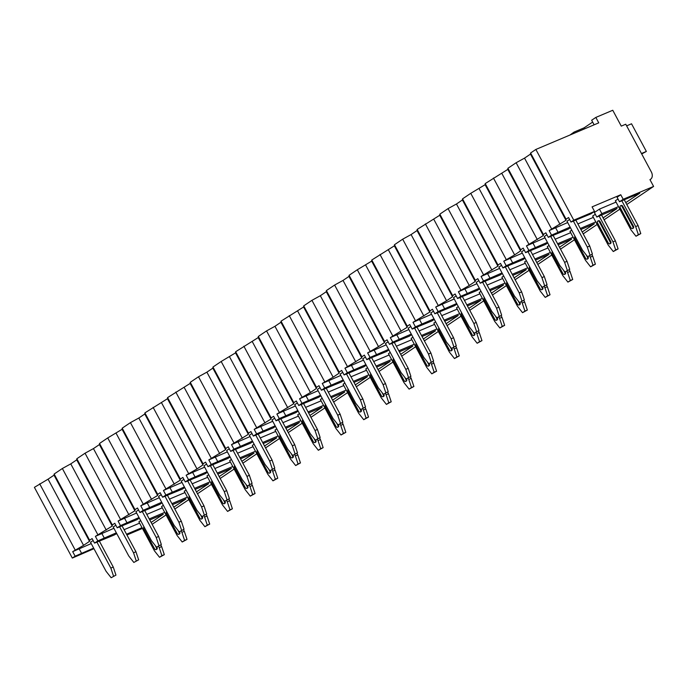 <?xml version="1.0" encoding="UTF-8"?>
<svg xmlns="http://www.w3.org/2000/svg" width="688" height="688" viewBox="0 0 688 688"><rect width="100%" height="100%" fill="white"/><g stroke="black" fill="none" stroke-linecap="round" stroke-linejoin="round"><path stroke-width="1.03" d="M126.945 534.972L142.433 528.427M152.117 524.325L166.083 514.925M93.654 548.121L75.121 556.179L72.687 551.647L83.566 545.36L48.074 479.166L34.4 487.345L72.326 558.063L93.964 548.689M115.206 534.378L116.805 533.699M620.765 194.747L617.067 197.241L619.501 201.773L623.19 199.279L653.6 186.431L649.954 179.628A6.717 4.833 56 0 0 650.547 179.301A6.717 4.833 56 0 0 651.287 171.837L625.762 124.227L621.273 126.128L612.759 110.261L595.834 117.424L598.749 122.86L535.866 149.451L573.783 220.169L594.518 211.405L592.084 206.873L620.765 194.747L623.19 199.279M599.446 209.118L594.38 212.523L596.814 217.055L601.88 213.65L599.446 209.118L616.052 202.091M619.501 201.773L639.754 193.208L625.788 202.625M83.566 545.36L89.517 541.344L89.629 540.235L92.106 538.566L94.531 543.099L97.808 540.897L95.383 536.356L112.213 526.062L112.316 524.944L114.793 523.276L117.227 527.816L120.495 525.606L118.069 521.074L134.9 510.771L135.011 509.653L137.48 507.993L139.913 512.526L143.19 510.315L140.756 505.783L157.586 495.48L157.698 494.371L160.166 492.703L162.6 497.235L165.877 495.033L163.443 490.492L180.273 480.198L180.385 479.08L182.853 477.412L185.287 481.953L188.564 479.742L186.13 475.21L197.009 468.924L202.96 464.907L203.072 463.789L205.54 462.13L207.974 466.662L211.25 464.452L208.817 459.919L225.647 449.625L225.759 448.507L228.235 446.839L230.661 451.371L233.937 449.169L231.503 444.637L248.334 434.334L248.445 433.216L250.922 431.557L253.347 436.089L256.624 433.879L254.199 429.346L271.029 419.044L271.141 417.926L273.609 416.266L276.043 420.798L279.311 418.588L276.886 414.056L293.716 403.761L293.828 402.643L296.296 400.975L298.73 405.507L302.006 403.306L299.572 398.773L310.451 392.487L316.403 388.471L316.514 387.353L318.983 385.693L321.416 390.225L324.693 388.015L322.259 383.483L333.138 377.196L339.089 373.18L339.201 372.07L341.669 370.402L344.103 374.934L347.38 372.724L344.946 368.192L361.776 357.898L361.888 356.78L364.365 355.111L366.79 359.643L370.067 357.442L367.633 352.91L378.512 346.623L384.463 342.607L384.575 341.489L387.052 339.829L389.477 344.361L392.753 342.151L390.328 337.619L407.158 327.316L407.27 326.207L409.738 324.538L412.172 329.07L415.44 326.869L413.015 322.328L429.845 312.034L429.957 310.916L432.425 309.247L434.859 313.788L438.136 311.578L435.702 307.046L446.581 300.759L452.532 296.743L452.644 295.625L455.112 293.965L457.546 298.497L460.822 296.287L458.389 291.755L469.268 285.468L475.219 281.452L475.331 280.343L477.799 278.674L480.233 283.207L483.509 281.005L481.075 276.464L497.906 266.17L498.017 265.052L500.494 263.384L502.919 267.924L506.196 265.714L503.762 261.182L514.641 254.895L520.592 250.879L520.704 249.761L523.181 248.101L525.606 252.634L528.883 250.423L526.458 245.891L543.288 235.597L543.4 234.479L545.868 232.811L548.302 237.343L551.57 235.141L549.144 230.609L565.975 220.306L566.086 219.188L568.555 217.528L570.988 222.061L590.82 213.899L594.518 211.405M149.778 519.965L163.297 514.254L151.119 522.459M164.716 512.379L149.227 518.933M172.473 504.682L185.984 498.963L173.806 507.168M187.403 497.097L171.914 503.642M195.16 489.392L208.67 483.673L196.493 491.886M210.089 481.806L194.601 488.351M217.847 474.101L231.366 468.39L219.18 476.595M232.785 466.516L217.288 473.069M240.533 458.819L254.053 453.1L241.875 461.304M255.472 451.233L239.983 457.778M263.22 443.528L276.739 437.817L264.562 446.022M278.158 435.943L262.67 442.496M285.907 428.237L299.426 422.527L287.249 430.731M300.845 420.652L285.357 427.205M308.602 412.955L322.113 407.236L309.935 415.449M323.532 405.37L308.043 411.914M331.289 397.664L344.8 391.954L332.622 400.158M346.219 390.079L330.73 396.632M353.976 382.373L367.495 376.663L355.309 384.867M368.906 374.797L353.417 381.341M376.663 367.091L390.182 361.372L378.004 369.585M391.601 359.506L376.112 366.05M399.35 351.8L412.869 346.09L400.691 354.294M414.288 344.215L398.799 350.768M422.036 336.518L435.556 330.799L423.378 339.003M436.975 328.933L421.486 335.477M444.732 321.227L458.242 315.508L446.065 323.721M459.661 313.642L444.173 320.187M467.419 305.936L480.929 300.226L468.752 308.43M482.348 298.351L466.86 304.904M490.105 290.654L503.625 284.935L491.438 293.14M505.035 283.069L489.546 289.614M512.792 275.363L526.311 269.644L514.125 277.857M527.73 267.778L512.242 274.323M535.479 260.073L548.998 254.362L536.821 262.567M550.417 252.487L534.929 259.041M558.166 244.79L571.685 239.071L559.507 247.276M573.104 237.205L557.615 243.75M580.861 229.5L594.372 223.789L582.194 231.994M595.791 221.914L580.302 228.468M596.814 217.055L617.059 208.498L603.092 217.907M618.478 206.624L601.88 213.65M174.812 509.043L188.77 499.643M197.499 493.76L211.457 484.352M220.186 478.47L234.144 469.061M242.873 463.179L256.83 453.779M265.559 447.897L279.526 438.488M288.255 432.606L302.213 423.197M310.942 417.315L324.899 407.915M333.628 402.033L347.586 392.624M356.315 386.742L370.273 377.334M379.002 371.451L392.96 362.051M401.689 356.169L415.647 346.761M424.384 340.878L438.342 331.478M447.071 325.596L461.029 316.188M469.758 310.305L483.716 300.897M492.445 295.014L506.402 285.615M515.131 279.732L529.089 270.324M537.818 264.441L551.776 255.033M560.514 249.151L574.471 239.751M583.2 233.868L597.158 224.46M604.098 219.782L619.845 209.169M626.785 204.491L653.6 186.431M142.029 527.67L126.54 534.215M95.383 536.356L113.916 528.298M118.069 521.074L136.602 513.016M140.756 505.783L159.289 497.725M163.443 490.492L181.976 482.434M186.13 475.21L204.663 467.152M208.817 459.919L227.35 451.861M231.503 444.637L250.045 436.57M254.199 429.346L272.732 421.288M276.886 414.056L295.419 405.997M299.572 398.773L318.105 390.707M322.259 383.483L340.792 375.424M344.946 368.192L363.479 360.134M367.633 352.91L386.174 344.843M390.328 337.619L408.861 329.561M413.015 322.328L431.548 314.27M435.702 307.046L454.235 298.988M458.389 291.755L476.922 283.697M481.075 276.464L499.608 268.406M503.762 261.182L522.304 253.124M526.458 245.891L544.991 237.833M549.144 230.609L567.677 222.542M577.868 223.927L593.357 217.382M555.182 239.218L570.67 232.673M532.495 254.508L547.983 247.955M509.808 269.791L525.297 263.246M487.121 285.081L502.61 278.528M464.434 300.372L479.923 293.819M441.739 315.654L457.228 309.11M419.052 330.945L434.541 324.392M396.365 346.236L411.854 339.683M373.679 361.518L389.167 354.974M350.992 376.809L366.48 370.256M328.305 392.091L343.794 385.547M305.61 407.382L321.098 400.837M282.923 422.673L298.411 416.12M260.236 437.955L275.725 431.41M237.549 453.246L253.038 446.701M214.862 468.537L230.351 461.983M192.176 483.819L207.664 477.274M169.48 499.11L184.977 492.556M146.793 514.4L162.282 507.847M124.107 529.683L139.595 523.138M72.687 551.647L91.22 543.589M618.005 198.987L615.347 200.776L630.905 229.792L635.979 236.242L640.786 233.619L638.361 234.642L635.669 226.584L638.086 225.561L624.248 199.761M569.595 219.463L566.972 221.226L582.53 250.243L587.612 256.693L592.411 254.07L587.612 256.693M595.318 214.269L592.652 216.066L608.209 245.083L613.292 251.533L618.091 248.901L615.674 249.925L612.974 241.866L615.399 240.852L601.561 215.052M546.908 234.746L544.285 236.517L559.843 265.534L564.917 271.984L569.724 269.352L564.917 271.984M571.754 230.153L569.965 231.357L585.522 260.365L590.605 266.824L595.404 264.192L592.987 265.215L590.287 257.157L592.703 256.134L591.818 254.465M524.222 250.036L521.599 251.808L537.156 280.816L542.23 287.274L547.037 284.643L542.23 287.274M549.067 245.435L547.278 246.639L562.836 275.656L567.918 282.106L572.717 279.483L570.3 280.506L567.6 272.448L570.017 271.425L569.122 269.756M501.526 265.327L498.903 267.09L514.461 296.107L519.543 302.557L524.342 299.934L519.543 302.557M526.38 260.726L524.591 261.93L540.149 290.947L545.231 297.397L550.03 294.765L547.614 295.788L544.913 287.73L547.33 286.715L546.435 285.047M478.839 280.609L476.216 282.381L491.774 311.397L496.856 317.847L501.655 315.216L496.856 317.847M503.693 276.008L501.905 277.212L517.462 306.229L522.545 312.679L527.343 310.056L524.927 311.079L522.226 303.021L524.643 301.998L523.749 300.329M456.153 295.9L453.53 297.663L469.087 326.68L474.17 333.138L478.968 330.507L474.17 333.138M480.998 291.299L479.218 292.503L494.775 321.52L499.849 327.97L504.657 325.347L502.231 326.361L499.54 318.312L501.956 317.288L501.062 315.62M433.466 311.191L430.843 312.954L446.4 341.97L451.483 348.42L456.282 345.797L451.483 348.42M458.311 306.59L456.522 307.794L472.08 336.81L477.162 343.26L481.961 340.629L479.545 341.652L476.844 333.594L479.269 332.571L478.375 330.911M410.779 326.473L408.156 328.245L423.713 357.261L428.787 363.711L433.595 361.08L428.787 363.711M435.624 321.872L433.836 323.076L449.393 352.093L454.476 358.543L459.274 355.92L456.858 356.943L454.157 348.885L456.574 347.861L455.688 346.193M388.092 341.764L385.469 343.527L401.027 372.543L406.101 378.993L410.908 376.37L406.101 378.993M412.938 337.163L411.149 338.367L426.706 367.383L431.789 373.833L436.588 371.21L434.171 372.225L431.471 364.176L433.887 363.152L432.993 361.484M365.397 357.055L362.774 358.818L378.331 387.834L383.414 394.284L388.213 391.661L383.414 394.284M390.251 352.454L388.462 353.658L404.019 382.674L409.102 389.124L413.901 386.493L411.484 387.516L408.784 379.458L411.2 378.434L410.306 376.775M342.71 372.337L340.087 374.109L355.644 403.125L360.727 409.575L365.526 406.943L360.727 409.575M367.564 367.736L365.775 368.94L381.333 397.956L386.415 404.406L391.214 401.783L388.797 402.807L386.097 394.749L388.514 393.725L387.619 392.057M320.023 387.628L317.4 389.391L332.958 418.407L338.04 424.857L342.839 422.234L338.04 424.857M344.869 383.027L343.088 384.231L358.646 413.247L363.72 419.697L368.527 417.066L366.102 418.089L363.41 410.039L365.827 409.016L364.932 407.348M297.336 402.91L294.713 404.682L310.271 433.698L315.353 440.148L320.152 437.516L315.353 440.148M322.182 398.318L320.393 399.522L335.95 428.529L341.033 434.988L345.832 432.356L343.415 433.38L340.715 425.322L343.14 424.298L342.246 422.638M274.65 418.201L272.027 419.972L287.584 448.989L292.667 455.439L297.465 452.807L292.667 455.439M299.495 413.6L297.706 414.804L313.264 443.82L318.346 450.27L323.145 447.647L320.728 448.671L318.028 440.612L320.453 439.589L319.559 437.921M251.963 433.492L249.34 435.255L264.897 464.271L269.971 470.721L274.779 468.098L269.971 470.721M276.808 428.891L275.019 430.095L290.577 459.111L295.659 465.561L300.458 462.929L298.042 463.953L295.341 455.895L297.758 454.88L296.863 453.211M229.267 448.774L226.644 450.545L242.202 479.562L247.284 486.012L252.083 483.38L247.284 486.012M254.121 444.181L252.333 445.385L267.89 474.393L272.973 480.852L277.771 478.22L275.355 479.244L272.654 471.185L275.071 470.162L274.177 468.494M206.581 464.065L203.958 465.836L219.515 494.844L224.598 501.303L229.396 498.671L224.598 501.303M231.435 459.464L229.646 460.668L245.203 489.684L250.286 496.134L255.085 493.511L252.668 494.534L249.968 486.476L252.384 485.453L251.49 483.784M183.894 479.355L181.271 481.118L196.828 510.135L201.911 516.585L206.71 513.962L201.911 516.585M208.739 474.754L206.959 475.958L222.516 504.975L227.59 511.425L232.398 508.793L229.973 509.817L227.281 501.758L229.697 500.744L228.803 499.075M161.207 494.638L158.584 496.409L174.141 525.426L179.224 531.876L184.023 529.244L179.224 531.876M186.052 490.037L184.264 491.241L199.83 520.257L204.904 526.707L209.702 524.084L207.286 525.107L204.585 517.049L207.011 516.026L206.116 514.357M138.52 509.928L135.897 511.691L151.455 540.708L156.537 547.166L161.336 544.535L156.537 547.166M163.366 505.327L161.577 506.531L177.134 535.548L182.217 541.998L187.016 539.375L184.599 540.39L181.899 532.34L184.324 531.317L183.429 529.648M115.833 525.219L113.21 526.982L128.768 555.999L133.842 562.449L138.649 559.826L133.842 562.449M140.679 520.618L138.89 521.822L154.447 550.839L159.53 557.289L164.329 554.657L161.912 555.68L159.212 547.622L161.628 546.599L160.734 544.939M93.138 540.501L90.515 542.273L106.072 571.289L111.155 577.739L115.954 575.108L111.155 577.739M39.672 483.793L75.164 549.979M48.074 479.166L54.025 475.159L54.137 474.041L62.359 468.502L70.761 463.884L76.721 459.868L76.832 458.75L85.045 453.211L93.448 448.593L99.407 444.577L99.519 443.468L107.732 437.929L122.094 429.295L122.206 428.177L130.419 422.638L138.83 418.02L144.781 414.004L144.893 412.886L167.468 398.722L167.58 397.604L190.155 383.431L190.266 382.313L198.488 376.775L206.89 372.156L212.85 368.14L212.962 367.022L221.175 361.492L235.537 352.858L235.649 351.74L258.224 337.567L258.335 336.449L266.548 330.911L274.959 326.293L280.91 322.276L281.022 321.167L303.597 306.994L303.709 305.876L311.931 300.338L320.333 295.72L326.284 291.703L326.396 290.585L334.617 285.047L343.02 280.429L348.979 276.413L349.091 275.303L357.304 269.765L371.666 261.13L371.778 260.012L394.353 245.84L394.465 244.722L402.678 239.183L411.089 234.565L417.04 230.549L417.152 229.439L439.727 215.267L439.838 214.149L448.06 208.61L456.462 203.992L462.413 199.976L462.525 198.858L470.747 193.328L485.109 184.694L485.221 183.576L507.796 169.403L507.907 168.285L516.12 162.746L524.523 158.128L530.482 154.112L530.594 153.003L535.866 149.451M595.834 117.424L591.663 120.228L594.122 124.82M574.626 133.059L574.093 132.07L569.939 135.046M574.093 132.07L584.112 127.83L592.652 122.077M548.302 237.343L568.133 229.181L570.412 227.651M525.606 252.634L545.446 244.472L547.725 242.933M502.919 267.924L522.76 259.754L525.039 258.224M480.233 283.207L500.073 275.045L502.352 273.514M457.546 298.497L477.386 290.336L479.656 288.797M434.859 313.788L454.699 305.618L456.97 304.087M412.172 329.07L432.004 320.909L434.283 319.378M389.477 344.361L409.317 336.2L411.596 334.66M366.79 359.643L386.63 351.482L388.909 349.951M344.103 374.934L363.943 366.773L366.222 365.242M321.416 390.225L341.257 382.064L343.527 380.524M298.73 405.507L318.57 397.346L320.84 395.815M276.043 420.798L295.874 412.637L298.153 411.097M253.347 436.089L273.188 427.919L275.467 426.388M230.661 451.371L250.501 443.21L252.78 441.679M207.974 466.662L227.814 458.5L230.093 456.961M185.287 481.953L205.127 473.783L207.398 472.252M162.6 497.235L182.44 489.073L184.711 487.543M139.913 512.526L159.745 504.364L162.024 502.825M117.227 527.816L137.058 519.646L139.337 518.116M94.531 543.099L114.371 534.937L116.65 533.406M570.988 222.061L573.783 220.169M570.111 227.074L551.57 235.141M547.416 242.365L528.883 250.423M524.729 257.656L506.196 265.714M502.042 272.938L483.509 281.005M479.355 288.229L460.822 296.287M456.669 303.52L438.136 311.578M433.982 318.802L415.44 326.869M411.286 334.093L392.753 342.151M388.6 349.384L370.067 357.442M365.913 364.666L347.38 372.724M343.226 379.957L324.693 388.015M320.539 395.247L302.006 403.306M297.852 410.53L279.311 418.588M275.157 425.82L256.624 433.879M252.47 441.103L233.937 449.169M229.783 456.393L211.25 464.452M207.097 471.684L188.564 479.742M184.41 486.966L165.877 495.033M161.723 502.257L143.19 510.315M139.028 517.548L120.495 525.606M116.341 532.83L97.808 540.897M72.326 558.063L75.121 556.179M530.594 153.003L566.086 219.188M507.907 168.285L543.4 234.479M516.12 162.746L551.613 228.941M485.221 183.576L520.704 249.761M493.434 178.037L528.926 244.231M462.525 198.858L498.017 265.052M470.747 193.328L506.239 259.514M439.838 214.149L475.331 280.343M448.06 208.61L483.552 274.804M417.152 229.439L452.644 295.625M425.373 223.901L460.857 290.087M394.465 244.722L429.957 310.916M402.678 239.183L438.17 305.377M371.778 260.012L407.27 326.207M379.991 254.474L415.483 320.668M349.091 275.303L384.575 341.489M357.304 269.765L392.796 335.95M326.396 290.585L361.888 356.78M334.617 285.047L370.11 351.241M303.709 305.876L339.201 372.07M311.931 300.338L347.423 366.532M281.022 321.167L316.514 387.353M289.244 315.629L324.727 381.814M258.335 336.449L293.828 402.643M266.548 330.911L302.041 397.105M235.649 351.74L271.141 417.926M243.862 346.202L279.354 412.396M212.962 367.022L248.445 433.216M221.175 361.492L256.667 427.678M190.266 382.313L225.759 448.507M198.488 376.775L233.98 442.969M167.58 397.604L203.072 463.789M175.801 392.065L211.293 458.26M144.893 412.886L180.385 479.08M153.114 407.356L188.607 473.542M122.206 428.177L157.698 494.371M130.419 422.638L165.911 488.833M99.519 443.468L135.011 509.653M107.732 437.929L143.224 504.115M76.832 458.75L112.316 524.944M85.045 453.211L120.538 519.406M54.137 474.041L89.629 540.235M62.359 468.502L97.851 534.696M565.975 220.306L530.482 154.112M560.015 224.314L524.523 158.128M543.288 235.597L507.796 169.403M537.328 239.605L501.836 173.41M557.994 232.2L555.56 227.668M535.307 247.491L532.873 242.95M520.592 250.879L485.109 184.694M514.641 254.895L479.149 188.701M512.62 262.773L510.186 258.241M497.906 266.17L462.413 199.976M491.954 270.178L456.462 203.992M489.933 278.064L487.5 273.532M475.219 281.452L439.727 215.267M469.268 285.468L433.775 219.274M467.238 293.355L464.813 288.814M452.532 296.743L417.04 230.549M446.581 300.759L411.089 234.565M444.551 308.637L442.126 304.105M429.845 312.034L394.353 245.84M423.885 316.041L388.393 249.856M421.864 323.928L419.431 319.395M407.158 327.316L371.666 261.13M401.199 331.332L365.706 265.138M399.178 339.21L396.744 334.678M384.463 342.607L348.979 276.413M378.512 346.623L343.02 280.429M376.491 354.501L374.057 349.968M361.776 357.898L326.284 291.703M355.825 361.905L320.333 295.72M353.804 369.791L351.37 365.259M339.089 373.18L303.597 306.994M333.138 377.196L297.646 311.002M331.109 385.074L328.683 380.541M316.403 388.471L280.91 322.276M310.451 392.487L274.959 326.293M308.422 400.364L305.997 395.832M293.716 403.761L258.224 337.567M287.756 407.769L252.264 341.583M285.735 415.655L283.31 411.114M271.029 419.044L235.537 352.858M265.069 423.06L229.577 356.866M263.048 430.937L260.614 426.405M248.334 434.334L212.85 368.14M242.382 438.342L206.89 372.156M240.361 446.228L237.928 441.696M225.647 449.625L190.155 383.431M219.696 453.633L184.203 387.439M217.675 461.519L215.241 456.978M202.96 464.907L167.468 398.722M197.009 468.924L161.517 402.729M194.988 476.801L192.554 472.269M180.273 480.198L144.781 414.004M174.322 484.206L138.83 418.02M172.292 492.092L169.867 487.56M157.586 495.48L122.094 429.295M151.627 499.497L116.134 433.302M149.606 507.383L147.18 502.842M134.9 510.771L99.407 444.577M128.94 514.787L93.448 448.593M126.919 522.665L124.485 518.133M112.213 526.062L76.721 459.868M106.253 530.07L70.761 463.884M104.232 537.956L101.798 533.424M81.545 553.238L79.111 548.706M89.517 541.344L54.025 475.159M641.706 153.966L646.359 151.437L641.457 153.51M626.63 125.852L631.532 123.788L646.359 151.437M584.112 127.83L584.645 128.819M621.832 200.784L635.669 226.584M638.086 225.561L640.786 233.619M638.361 234.642L635.979 236.242M622.064 206.572L632.754 226.515A1.548 1.066 67.1 0 1 632.47 228.545L633.158 228.253A1.548 1.066 -112.9 0 0 633.45 226.223L622.752 206.28A1.548 1.066 -112.9 0 0 621.255 205.454L620.559 205.746A1.548 1.066 67.1 0 1 622.064 206.572L622.752 206.28M589.994 255.093L587.294 247.035L589.711 246.012L592.411 254.07M573.414 221.149L587.294 247.035M589.711 246.012L575.882 220.212M632.47 228.545A1.548 1.066 67.1 0 1 630.973 227.719L620.275 207.776A1.548 1.066 67.1 0 1 620.559 205.746M599.145 216.075L612.974 241.866M615.399 240.852L618.091 248.901M615.674 249.925L613.292 251.533M599.368 221.854L610.067 241.806A1.548 1.066 67.1 0 1 609.774 243.836L610.471 243.543A1.548 1.066 -112.9 0 0 610.755 241.514L600.065 221.562A1.548 1.066 -112.9 0 0 598.569 220.736L597.872 221.029A1.548 1.066 67.1 0 1 599.368 221.854L600.065 221.562M567.299 270.375L564.607 262.326L567.024 261.302L569.724 269.352M550.727 236.44L564.607 262.326M567.024 261.302L553.186 235.502M609.774 243.836A1.548 1.066 67.1 0 1 608.278 243.01L597.588 223.058A1.548 1.066 67.1 0 1 597.872 221.029M589.59 255.859L590.287 257.157M592.703 256.134L595.404 264.192M592.987 265.215L590.605 266.824M586.219 254.93L587.38 257.097A1.548 1.066 67.1 0 1 587.088 259.127L587.784 258.834A1.548 1.066 -112.9 0 0 588.068 256.805L587.939 256.555M544.612 285.666L541.92 277.608L544.337 276.585L547.037 284.643M528.04 251.722L541.92 277.608M544.337 276.585L530.5 250.793M587.088 259.127A1.548 1.066 67.1 0 1 585.591 258.301L574.901 238.349A1.548 1.066 67.1 0 1 575.091 236.371M566.903 271.149L567.6 272.448M570.017 271.425L572.717 279.483M570.3 280.506L567.918 282.106M563.532 270.221L564.693 272.379A1.548 1.066 67.1 0 1 564.401 274.409L565.097 274.116A1.548 1.066 -112.9 0 0 565.381 272.087L565.252 271.846M521.925 300.957L519.225 292.899L521.65 291.875L524.342 299.934M505.345 267.013L519.225 292.899M521.65 291.875L507.813 266.075M564.401 274.409A1.548 1.066 67.1 0 1 562.904 273.583L552.206 253.64A1.548 1.066 67.1 0 1 552.404 251.653M544.217 286.432L544.913 287.73M547.33 286.715L550.03 294.765M547.614 295.788L545.231 297.397M540.845 285.511L542.006 287.67A1.548 1.066 67.1 0 1 541.714 289.7L542.402 289.407A1.548 1.066 -112.9 0 0 542.694 287.378L542.565 287.128M499.239 316.239L496.538 308.181L498.955 307.166L501.655 315.216M482.658 282.304L496.538 308.181M498.955 307.166L485.126 281.366M541.714 289.7A1.548 1.066 67.1 0 1 540.218 288.874L529.519 268.922A1.548 1.066 67.1 0 1 529.708 266.944M521.53 301.722L522.226 303.021M524.643 301.998L527.343 310.056M524.927 311.079L522.545 312.679M518.159 300.794L519.311 302.961A1.548 1.066 67.1 0 1 519.027 304.99L519.715 304.698A1.548 1.066 -112.9 0 0 520.008 302.668L519.879 302.419M476.552 331.53L473.851 323.472L476.268 322.448L478.968 330.507M459.971 297.586L473.851 323.472M476.268 322.448L462.439 296.648M519.027 304.99A1.548 1.066 67.1 0 1 517.531 304.165L506.832 284.213A1.548 1.066 67.1 0 1 507.022 282.235M498.834 317.005L499.54 318.312M501.956 317.288L504.657 325.347M502.231 326.361L499.849 327.97M495.472 316.084L496.624 318.243A1.548 1.066 67.1 0 1 496.34 320.273L497.028 319.98A1.548 1.066 -112.9 0 0 497.321 317.951L497.183 317.71M453.865 346.821L451.165 338.763L453.581 337.739L456.282 345.797M437.284 312.877L451.165 338.763M453.581 337.739L439.752 311.939M496.34 320.273A1.548 1.066 67.1 0 1 494.844 319.447L484.146 299.504A1.548 1.066 67.1 0 1 484.335 297.517M476.148 332.295L476.844 333.594M479.269 332.571L481.961 340.629M479.545 341.652L477.162 343.26M472.776 331.375L473.937 333.534A1.548 1.066 67.1 0 1 473.645 335.563L474.342 335.271A1.548 1.066 -112.9 0 0 474.634 333.241L474.496 332.992M431.17 362.103L428.478 354.045L430.894 353.021L433.595 361.08M414.597 328.167L428.478 354.045M430.894 353.021L417.057 327.23M473.645 335.563A1.548 1.066 67.1 0 1 472.149 334.738L461.459 314.786A1.548 1.066 67.1 0 1 461.648 312.808M453.461 347.586L454.157 348.885M456.574 347.861L459.274 355.92M456.858 356.943L454.476 358.543M450.09 346.657L451.251 348.816A1.548 1.066 67.1 0 1 450.958 350.854L451.655 350.562A1.548 1.066 -112.9 0 0 451.939 348.524L451.81 348.283M408.483 377.394L405.791 369.336L408.208 368.312L410.908 376.37M391.911 343.45L405.791 369.336M408.208 368.312L394.37 342.512M450.958 350.854A1.548 1.066 67.1 0 1 449.462 350.02L438.772 330.077A1.548 1.066 67.1 0 1 438.961 328.099M430.774 362.868L431.471 364.176M433.887 363.152L436.588 371.21M434.171 372.225L431.789 373.833M427.403 361.948L428.564 364.107A1.548 1.066 67.1 0 1 428.271 366.136L428.968 365.844A1.548 1.066 -112.9 0 0 429.252 363.814L429.123 363.574M385.796 392.676L383.096 384.626L385.521 383.603L388.213 391.661M369.215 358.74L383.096 384.626M385.521 383.603L371.683 357.803M428.271 366.136A1.548 1.066 67.1 0 1 426.775 365.311L416.077 345.367A1.548 1.066 67.1 0 1 416.274 343.381M408.087 378.159L408.784 379.458M411.2 378.434L413.901 386.493M411.484 387.516L409.102 389.124M404.716 377.239L405.877 379.398A1.548 1.066 67.1 0 1 405.585 381.427L406.273 381.135A1.548 1.066 -112.9 0 0 406.565 379.105L406.436 378.856M363.109 407.967L360.409 399.909L362.825 398.885L365.526 406.943M346.528 374.023L360.409 399.909M362.825 398.885L348.997 373.094M405.585 381.427A1.548 1.066 67.1 0 1 404.088 380.602L393.39 360.65A1.548 1.066 67.1 0 1 393.588 358.672M385.4 393.45L386.097 394.749M388.514 393.725L391.214 401.783M388.797 402.807L386.415 404.406M382.029 392.521L383.182 394.68A1.548 1.066 67.1 0 1 382.898 396.709L383.586 396.417A1.548 1.066 -112.9 0 0 383.878 394.387L383.749 394.147M340.422 423.258L337.722 415.199L340.139 414.176L342.839 422.234M323.842 389.313L337.722 415.199M340.139 414.176L326.31 388.376M382.898 396.709A1.548 1.066 67.1 0 1 381.401 395.884L370.703 375.94A1.548 1.066 67.1 0 1 370.892 373.962M362.705 408.732L363.41 410.039M365.827 409.016L368.527 417.066M366.102 418.089L363.72 419.697M359.342 407.812L360.495 409.971A1.548 1.066 67.1 0 1 360.211 412L360.899 411.708A1.548 1.066 -112.9 0 0 361.191 409.678L361.054 409.437M317.736 438.54L315.035 430.49L317.452 429.467L320.152 437.516M301.155 404.604L315.035 430.49M317.452 429.467L303.623 403.667M360.211 412A1.548 1.066 67.1 0 1 358.715 411.175L348.016 391.223A1.548 1.066 67.1 0 1 348.205 389.245M340.018 424.023L340.715 425.322M343.14 424.298L345.832 432.356M343.415 433.38L341.033 434.988M336.656 423.103L337.808 425.261A1.548 1.066 67.1 0 1 337.524 427.291L338.212 426.999A1.548 1.066 -112.9 0 0 338.505 424.969L338.367 424.72M295.04 453.831L292.348 445.772L294.765 444.749L297.465 452.807M278.468 419.886L292.348 445.772M294.765 444.749L280.928 418.958M337.524 427.291A1.548 1.066 67.1 0 1 336.019 426.465L325.329 406.513A1.548 1.066 67.1 0 1 325.519 404.535M317.331 439.314L318.028 440.612M320.453 439.589L323.145 447.647M320.728 448.671L318.346 450.27M313.96 438.385L315.121 440.544A1.548 1.066 67.1 0 1 314.829 442.573L315.525 442.281A1.548 1.066 -112.9 0 0 315.809 440.251L315.68 440.01M272.353 469.121L269.662 461.063L272.078 460.04L274.779 468.098M255.781 435.177L269.662 461.063M272.078 460.04L258.241 434.24M314.829 442.573A1.548 1.066 67.1 0 1 313.332 441.748L302.643 421.804A1.548 1.066 67.1 0 1 302.832 419.826M294.645 454.596L295.341 455.895M297.758 454.88L300.458 462.929M298.042 463.953L295.659 465.561M291.273 453.676L292.434 455.834A1.548 1.066 67.1 0 1 292.142 457.864L292.839 457.572A1.548 1.066 -112.9 0 0 293.122 455.542L292.993 455.293M249.667 484.404L246.966 476.354L249.391 475.331L252.083 483.38M233.094 450.468L246.966 476.354M249.391 475.331L235.554 449.531M292.142 457.864A1.548 1.066 67.1 0 1 290.646 457.038L279.947 437.086A1.548 1.066 67.1 0 1 280.145 435.108M271.958 469.887L272.654 471.185M275.071 470.162L277.771 478.22M275.355 479.244L272.973 480.852M268.587 468.958L269.748 471.125A1.548 1.066 67.1 0 1 269.455 473.155L270.143 472.862A1.548 1.066 -112.9 0 0 270.436 470.833L270.307 470.583M226.98 499.694L224.279 491.636L226.696 490.613L229.396 498.671M210.399 465.75L224.279 491.636M226.696 490.613L212.867 464.821M269.455 473.155A1.548 1.066 67.1 0 1 267.959 472.329L257.26 452.377A1.548 1.066 67.1 0 1 257.458 450.399M249.271 485.169L249.968 486.476M252.384 485.453L255.085 493.511M252.668 494.534L250.286 496.134M245.9 484.249L247.061 486.407A1.548 1.066 67.1 0 1 246.768 488.437L247.456 488.145A1.548 1.066 -112.9 0 0 247.749 486.115L247.62 485.874M204.293 514.985L201.593 506.927L204.009 505.904L206.71 513.962M187.712 481.041L201.593 506.927M204.009 505.904L190.18 480.104M246.768 488.437A1.548 1.066 67.1 0 1 245.272 487.611L234.574 467.668A1.548 1.066 67.1 0 1 234.763 465.681M226.584 500.46L227.281 501.758M229.697 500.744L232.398 508.793M229.973 509.817L227.59 511.425M223.213 499.54L224.365 501.698A1.548 1.066 67.1 0 1 224.082 503.728L224.77 503.435A1.548 1.066 -112.9 0 0 225.062 501.406L224.924 501.156M181.606 530.267L178.906 522.209L181.322 521.194L184.023 529.244M165.025 496.332L178.906 522.209M181.322 521.194L167.494 495.394M224.082 503.728A1.548 1.066 67.1 0 1 222.585 502.902L211.887 482.95A1.548 1.066 67.1 0 1 212.076 480.972M203.889 515.751L204.585 517.049M207.011 516.026L209.702 524.084M207.286 525.107L204.904 526.707M200.526 514.822L201.679 516.989A1.548 1.066 67.1 0 1 201.395 519.019L202.083 518.726A1.548 1.066 -112.9 0 0 202.375 516.697L202.238 516.447M158.919 545.558L156.219 537.5L158.636 536.477L161.336 544.535M142.339 511.614L156.219 537.5M158.636 536.477L144.807 510.677M201.395 519.019A1.548 1.066 67.1 0 1 199.89 518.184L189.2 498.241A1.548 1.066 67.1 0 1 189.389 496.263M181.202 531.033L181.899 532.34M184.324 531.317L187.016 539.375M184.599 540.39L182.217 541.998M177.831 530.113L178.992 532.271A1.548 1.066 67.1 0 1 178.699 534.301L179.396 534.008A1.548 1.066 -112.9 0 0 179.68 531.979L179.551 531.738M136.224 560.849L133.532 552.791L135.949 551.767L138.649 559.826M119.652 526.905L133.532 552.791M135.949 551.767L122.111 525.967M178.699 534.301A1.548 1.066 67.1 0 1 177.203 533.475L166.513 513.532A1.548 1.066 67.1 0 1 166.702 511.545M158.515 546.324L159.212 547.622M161.628 546.599L164.329 554.657M161.912 555.68L159.53 557.289M155.144 545.403L156.305 547.562A1.548 1.066 67.1 0 1 156.013 549.592L156.709 549.299A1.548 1.066 -112.9 0 0 156.993 547.27L156.864 547.02M113.537 576.131L110.837 568.073L113.262 567.05L115.954 575.108M96.965 542.196L110.837 568.073M113.262 567.05L99.425 541.258M156.013 549.592A1.548 1.066 67.1 0 1 154.516 548.766L143.818 528.814A1.548 1.066 67.1 0 1 144.016 526.836M632.754 226.515L633.45 226.223M610.067 241.806L610.755 241.514M587.38 257.097L588.068 256.805M564.693 272.379L565.381 272.087M542.006 287.67L542.694 287.378M519.311 302.961L520.008 302.668M496.624 318.243L497.321 317.951M473.937 333.534L474.634 333.241M451.251 348.816L451.939 348.524M428.564 364.107L429.252 363.814M405.877 379.398L406.565 379.105M383.182 394.68L383.878 394.387M360.495 409.971L361.191 409.678M337.808 425.261L338.505 424.969M315.121 440.544L315.809 440.251M292.434 455.834L293.122 455.542M269.748 471.125L270.436 470.833M247.061 486.407L247.749 486.115M224.365 501.698L225.062 501.406M201.679 516.989L202.375 516.697M178.992 532.271L179.68 531.979M156.305 547.562L156.993 547.27M649.988 179.688L650.547 179.301"/></g></svg>
